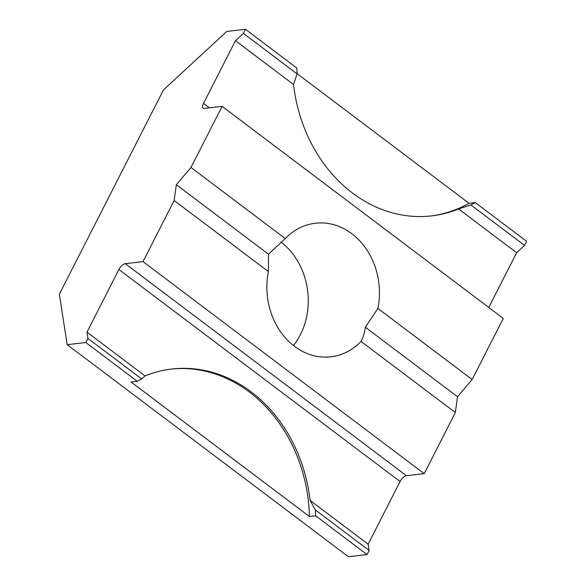 <?xml version="1.0" encoding="UTF-8"?>
<svg xmlns="http://www.w3.org/2000/svg" width="586" height="586" viewBox="0 0 586 586"><rect width="100%" height="100%" fill="white"/><g stroke="black" fill="none" stroke-linecap="round" stroke-linejoin="round"><path stroke-width="0.88" d="M285.265 238.583L268.498 254.199L268.439 271.611A67.243 56.139 -96.5 0 0 330.76 356.823A67.243 56.139 -96.5 0 0 361.049 341.44C363.174 337.36 364.617 332.628 365.364 327.244L377.875 308.419A67.243 56.139 -96.5 0 0 315.554 223.207A67.243 56.139 -96.5 0 0 285.265 238.583L190.985 167.479L176.342 184.7L268.498 254.199M280.899 241.981A67.243 56.139 -96.5 0 1 300.42 334.635A67.243 56.139 -96.5 0 1 293.425 345.506M190.985 167.479L222.123 106.366L204.331 108.388A6.505 2.805 127 0 1 203.188 108.139A6.505 2.805 127 0 1 203.547 103.348L235.469 40.698L243.38 33.387L245.468 29.3L226.782 31.424L163.443 89.951L59.354 294.231L67.185 344.656L348.362 556.7L367.048 554.576L369.129 550.488L315.415 509.981A146.383 122.21 -96.5 0 1 315.649 515.819L367.048 554.576M222.123 106.366L503.301 318.403L472.162 379.523L457.52 396.744L455.337 412.544L424.198 473.664L406.406 475.685A6.505 2.805 -53 0 0 400.07 481.538L368.147 544.182L369.129 550.488M430.578 216A146.383 122.21 83.5 0 0 469.02 203.291L475.253 202.58L526.646 241.344L524.565 245.424L516.647 252.742L488.768 307.452M67.185 344.656L85.864 342.532L87.944 338.444L86.97 332.145L118.885 269.501A6.505 2.805 127 0 1 125.221 263.649L143.013 261.62L174.152 200.507L176.342 184.7M174.152 200.507L268.439 271.611M424.198 473.664L143.013 261.62M361.049 341.44L455.337 412.544M472.162 379.523L377.875 308.419M235.469 40.698L293.513 84.472A146.383 122.21 83.5 0 0 431.464 215.904A146.383 122.21 83.5 0 0 458.604 208.968L516.647 252.742M368.147 544.182L310.104 500.415A146.383 122.21 83.5 0 0 172.145 368.982A146.383 122.21 83.5 0 0 145.013 375.919L86.97 332.145M85.864 342.532L137.263 381.288L131.037 381.999L309.423 516.522L315.649 515.819M293.513 84.472L297.095 73.887A146.383 122.21 -96.5 0 1 296.86 68.057L245.468 29.3M469.02 203.291L297.08 73.631M365.364 327.244L457.52 396.744M458.604 208.968L470.851 204.924L524.565 245.424M475.253 202.58A146.383 122.21 -96.5 0 1 470.851 204.924M243.38 33.387L297.095 73.887M145.013 375.919L141.658 378.952L87.944 338.444M309.423 516.522A146.383 122.21 83.5 0 0 171.259 369.085M137.263 381.288A146.383 122.21 -96.5 0 1 141.658 378.952M310.104 500.415L315.415 509.981M209.458 107.809L203.547 103.348M118.885 269.501L400.07 481.538M406.406 475.685L125.221 263.649"/></g></svg>
